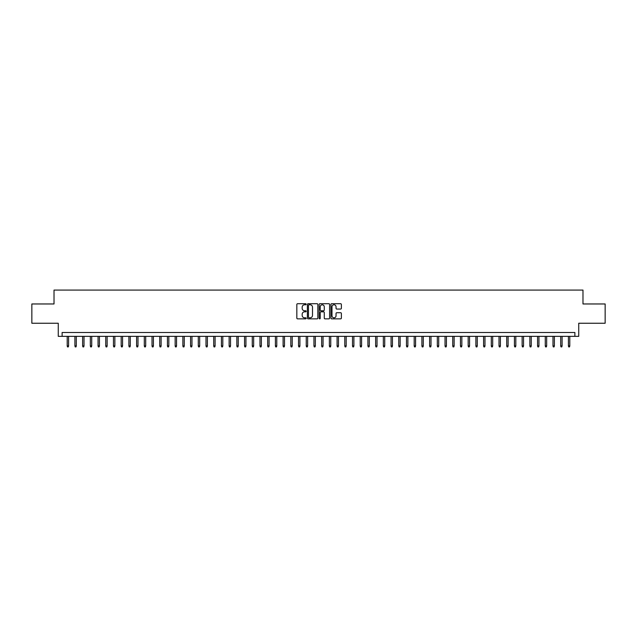 <?xml version="1.0" encoding="UTF-8"?>
<svg xmlns="http://www.w3.org/2000/svg" width="637" height="637" viewBox="0 0 637 637"><rect width="100%" height="100%" fill="white"/><g stroke="black" fill="none" stroke-linecap="round" stroke-linejoin="round"><path stroke-width="0.96" d="M306.166 304.255A0.533 0.533 0 0 0 305.633 303.722L297.59 303.722A0.756 0.756 0 0 0 296.834 304.478L296.834 318.102A0.756 0.756 0 0 0 297.59 318.858L305.633 318.858A0.533 0.533 0 0 0 306.166 318.333A0.533 0.533 0 0 0 305.633 317.799L304.59 317.799A2.421 2.421 0 0 1 302.169 315.379L302.169 314.24A2.421 2.421 0 0 1 304.59 311.819L305.633 311.819A0.533 0.533 0 0 0 306.166 311.294A0.533 0.533 0 0 0 305.633 310.76L304.59 310.76A2.421 2.421 0 0 1 302.169 308.34L302.169 307.201A2.421 2.421 0 0 1 304.59 304.781L305.633 304.781A0.533 0.533 0 0 0 306.166 304.255M340.62 309.056A0.756 0.756 0 0 0 341.376 308.3L341.376 304.478A0.756 0.756 0 0 0 340.62 303.722L331.686 303.722A0.756 0.756 0 0 0 330.929 304.478L330.929 318.102A0.756 0.756 0 0 0 331.686 318.858L340.62 318.858A0.756 0.756 0 0 0 341.376 318.102L341.376 313.484A0.756 0.756 0 0 0 340.62 312.727L336.798 312.727A0.756 0.756 0 0 0 336.041 313.484L336.041 315.777A2.022 2.022 0 0 1 334.019 317.799A2.022 2.022 0 0 1 331.988 315.777L331.988 306.803A2.022 2.022 0 0 1 334.019 304.781A2.022 2.022 0 0 1 336.041 306.803L336.041 308.3A0.756 0.756 0 0 0 336.798 309.056L340.62 309.056M574.885 336.352L578.738 336.352L578.738 323.246L605.15 323.246L605.15 303.968L582.982 303.968L582.982 290.082L54.018 290.082L54.018 303.968L31.85 303.968L31.85 323.246L58.262 323.246L58.262 336.352L574.885 336.352L574.885 332.498L62.115 332.498L62.115 336.352M317.839 304.478A0.756 0.756 0 0 0 317.083 303.722L308.149 303.722A0.756 0.756 0 0 0 307.392 304.478L307.392 318.102A0.756 0.756 0 0 0 308.149 318.858L317.083 318.858A0.756 0.756 0 0 0 317.839 318.102L317.839 304.478M319.917 303.722L328.851 303.722A0.756 0.756 0 0 1 329.608 304.478L329.608 318.102A0.756 0.756 0 0 1 328.851 318.858L325.029 318.858A0.756 0.756 0 0 1 324.273 318.102L324.273 312.576A0.756 0.756 0 0 0 323.516 311.819L320.976 311.819A0.756 0.756 0 0 0 320.22 312.576L320.22 318.333A0.533 0.533 0 0 1 319.694 318.858A0.533 0.533 0 0 1 319.161 318.333L319.161 304.478A0.756 0.756 0 0 1 319.917 303.722M308.985 304.781A0.533 0.533 0 0 0 308.451 305.314L308.451 317.266A0.533 0.533 0 0 0 308.985 317.799L310.084 317.799A2.421 2.421 0 0 0 312.504 315.379L312.504 307.201A2.421 2.421 0 0 0 310.084 304.781L308.985 304.781M324.273 306.843A2.022 2.022 0 0 0 322.25 304.82A2.022 2.022 0 0 0 320.22 306.843L320.22 310.004A0.756 0.756 0 0 0 320.976 310.76L323.516 310.76A0.756 0.756 0 0 0 324.273 310.004L324.273 306.843M68.589 345.915L68.286 346.918L67.514 346.918L67.204 345.915L68.589 345.915L68.589 336.352M67.204 345.915L67.204 336.352M76.305 345.915L75.994 346.918L75.222 346.918L74.911 345.915L76.305 345.915L76.305 336.352M74.911 345.915L74.911 336.352M84.012 345.915L83.702 346.918L82.937 346.918L82.627 345.915L84.012 345.915L84.012 336.352M82.627 345.915L82.627 336.352M91.728 345.915L91.417 346.918L90.645 346.918L90.335 345.915L91.728 345.915L91.728 336.352M90.335 345.915L90.335 336.352M99.436 345.915L99.125 346.918L98.353 346.918L98.05 345.915L99.436 345.915L99.436 336.352M98.05 345.915L98.05 336.352M107.143 345.915L106.841 346.918L106.068 346.918L105.758 345.915L107.143 345.915L107.143 336.352M105.758 345.915L105.758 336.352M114.859 345.915L114.549 346.918L113.776 346.918L113.466 345.915L114.859 345.915L114.859 336.352M113.466 345.915L113.466 336.352M122.567 345.915L122.256 346.918L121.492 346.918L121.181 345.915L122.567 345.915L122.567 336.352M121.181 345.915L121.181 336.352M130.282 345.915L129.972 346.918L129.2 346.918L128.889 345.915L130.282 345.915L130.282 336.352M128.889 345.915L128.889 336.352M137.99 345.915L137.68 346.918L136.907 346.918L136.605 345.915L137.99 345.915L137.99 336.352M136.605 345.915L136.605 336.352M145.698 345.915L145.395 346.918L144.623 346.918L144.312 345.915L145.698 345.915L145.698 336.352M144.312 345.915L144.312 336.352M153.413 345.915L153.103 346.918L152.331 346.918L152.02 345.915L153.413 345.915L153.413 336.352M152.02 345.915L152.02 336.352M161.121 345.915L160.811 346.918L160.046 346.918L159.736 345.915L161.121 345.915L161.121 336.352M159.736 345.915L159.736 336.352M168.829 345.915L168.526 346.918L167.754 346.918L167.443 345.915L168.829 345.915L168.829 336.352M167.443 345.915L167.443 336.352M176.545 345.915L176.234 346.918L175.462 346.918L175.159 345.915L176.545 345.915L176.545 336.352M175.159 345.915L175.159 336.352M184.252 345.915L183.95 346.918L183.177 346.918L182.867 345.915L184.252 345.915L184.252 336.352M182.867 345.915L182.867 336.352M191.968 345.915L191.657 346.918L190.885 346.918L190.574 345.915L191.968 345.915L191.968 336.352M190.574 345.915L190.574 336.352M199.676 345.915L199.365 346.918L198.593 346.918L198.29 345.915L199.676 345.915L199.676 336.352M198.29 345.915L198.29 336.352M207.383 345.915L207.081 346.918L206.308 346.918L205.998 345.915L207.383 345.915L207.383 336.352M205.998 345.915L205.998 336.352M215.099 345.915L214.788 346.918L214.016 346.918L213.713 345.915L215.099 345.915L215.099 336.352M213.713 345.915L213.713 336.352M222.807 345.915L222.504 346.918L221.732 346.918L221.421 345.915L222.807 345.915L222.807 336.352M221.421 345.915L221.421 336.352M230.522 345.915L230.212 346.918L229.439 346.918L229.129 345.915L230.522 345.915L230.522 336.352M229.129 345.915L229.129 336.352M238.23 345.915L237.919 346.918L237.147 346.918L236.845 345.915L238.23 345.915L238.23 336.352M236.845 345.915L236.845 336.352M245.938 345.915L245.635 346.918L244.863 346.918L244.552 345.915L245.938 345.915L245.938 336.352M244.552 345.915L244.552 336.352M253.653 345.915L253.343 346.918L252.57 346.918L252.268 345.915L253.653 345.915L253.653 336.352M252.268 345.915L252.268 336.352M261.361 345.915L261.051 346.918L260.286 346.918L259.976 345.915L261.361 345.915L261.361 336.352M259.976 345.915L259.976 336.352M269.077 345.915L268.766 346.918L267.994 346.918L267.683 345.915L269.077 345.915L269.077 336.352M267.683 345.915L267.683 336.352M276.784 345.915L276.474 346.918L275.702 346.918L275.399 345.915L276.784 345.915L276.784 336.352M275.399 345.915L275.399 336.352M284.492 345.915L284.19 346.918L283.417 346.918L283.107 345.915L284.492 345.915L284.492 336.352M283.107 345.915L283.107 336.352M292.208 345.915L291.897 346.918L291.125 346.918L290.814 345.915L292.208 345.915L292.208 336.352M290.814 345.915L290.814 336.352M299.916 345.915L299.605 346.918L298.841 346.918L298.53 345.915L299.916 345.915L299.916 336.352M298.53 345.915L298.53 336.352M307.631 345.915L307.321 346.918L306.548 346.918L306.238 345.915L307.631 345.915L307.631 336.352M306.238 345.915L306.238 336.352M315.339 345.915L315.028 346.918L314.256 346.918L313.953 345.915L315.339 345.915L315.339 336.352M313.953 345.915L313.953 336.352M323.047 345.915L322.744 346.918L321.972 346.918L321.661 345.915L323.047 345.915L323.047 336.352M321.661 345.915L321.661 336.352M330.762 345.915L330.452 346.918L329.679 346.918L329.369 345.915L330.762 345.915L330.762 336.352M329.369 345.915L329.369 336.352M338.47 345.915L338.159 346.918L337.395 346.918L337.084 345.915L338.47 345.915L338.47 336.352M337.084 345.915L337.084 336.352M346.186 345.915L345.875 346.918L345.103 346.918L344.792 345.915L346.186 345.915L346.186 336.352M344.792 345.915L344.792 336.352M353.893 345.915L353.583 346.918L352.81 346.918L352.508 345.915L353.893 345.915L353.893 336.352M352.508 345.915L352.508 336.352M361.601 345.915L361.298 346.918L360.526 346.918L360.216 345.915L361.601 345.915L361.601 336.352M360.216 345.915L360.216 336.352M369.317 345.915L369.006 346.918L368.234 346.918L367.923 345.915L369.317 345.915L369.317 336.352M367.923 345.915L367.923 336.352M377.024 345.915L376.714 346.918L375.949 346.918L375.639 345.915L377.024 345.915L377.024 336.352M375.639 345.915L375.639 336.352M384.732 345.915L384.43 346.918L383.657 346.918L383.347 345.915L384.732 345.915L384.732 336.352M383.347 345.915L383.347 336.352M392.448 345.915L392.137 346.918L391.365 346.918L391.062 345.915L392.448 345.915L392.448 336.352M391.062 345.915L391.062 336.352M400.155 345.915L399.853 346.918L399.08 346.918L398.77 345.915L400.155 345.915L400.155 336.352M398.77 345.915L398.77 336.352M407.871 345.915L407.561 346.918L406.788 346.918L406.478 345.915L407.871 345.915L407.871 336.352M406.478 345.915L406.478 336.352M415.579 345.915L415.268 346.918L414.496 346.918L414.193 345.915L415.579 345.915L415.579 336.352M414.193 345.915L414.193 336.352M423.287 345.915L422.984 346.918L422.212 346.918L421.901 345.915L423.287 345.915L423.287 336.352M421.901 345.915L421.901 336.352M431.002 345.915L430.692 346.918L429.919 346.918L429.617 345.915L431.002 345.915L431.002 336.352M429.617 345.915L429.617 336.352M438.71 345.915L438.407 346.918L437.635 346.918L437.324 345.915L438.71 345.915L438.71 336.352M437.324 345.915L437.324 336.352M446.426 345.915L446.115 346.918L445.343 346.918L445.032 345.915L446.426 345.915L446.426 336.352M445.032 345.915L445.032 336.352M454.133 345.915L453.823 346.918L453.05 346.918L452.748 345.915L454.133 345.915L454.133 336.352M452.748 345.915L452.748 336.352M461.841 345.915L461.538 346.918L460.766 346.918L460.455 345.915L461.841 345.915L461.841 336.352M460.455 345.915L460.455 336.352M469.557 345.915L469.246 346.918L468.474 346.918L468.171 345.915L469.557 345.915L469.557 336.352M468.171 345.915L468.171 336.352M477.264 345.915L476.954 346.918L476.189 346.918L475.879 345.915L477.264 345.915L477.264 336.352M475.879 345.915L475.879 336.352M484.98 345.915L484.669 346.918L483.897 346.918L483.587 345.915L484.98 345.915L484.98 336.352M483.587 345.915L483.587 336.352M492.688 345.915L492.377 346.918L491.605 346.918L491.302 345.915L492.688 345.915L492.688 336.352M491.302 345.915L491.302 336.352M500.395 345.915L500.093 346.918L499.32 346.918L499.01 345.915L500.395 345.915L500.395 336.352M499.01 345.915L499.01 336.352M508.111 345.915L507.8 346.918L507.028 346.918L506.718 345.915L508.111 345.915L508.111 336.352M506.718 345.915L506.718 336.352M515.819 345.915L515.508 346.918L514.744 346.918L514.433 345.915L515.819 345.915L515.819 336.352M514.433 345.915L514.433 336.352M523.534 345.915L523.224 346.918L522.451 346.918L522.141 345.915L523.534 345.915L523.534 336.352M522.141 345.915L522.141 336.352M531.242 345.915L530.932 346.918L530.159 346.918L529.857 345.915L531.242 345.915L531.242 336.352M529.857 345.915L529.857 336.352M538.95 345.915L538.647 346.918L537.875 346.918L537.564 345.915L538.95 345.915L538.95 336.352M537.564 345.915L537.564 336.352M546.665 345.915L546.355 346.918L545.583 346.918L545.272 345.915L546.665 345.915L546.665 336.352M545.272 345.915L545.272 336.352M554.373 345.915L554.063 346.918L553.298 346.918L552.988 345.915L554.373 345.915L554.373 336.352M552.988 345.915L552.988 336.352M562.089 345.915L561.778 346.918L561.006 346.918L560.695 345.915L562.089 345.915L562.089 336.352M560.695 345.915L560.695 336.352M569.797 345.915L569.486 346.918L568.714 346.918L568.411 345.915L569.797 345.915L569.797 336.352M568.411 345.915L568.411 336.352"/></g></svg>
